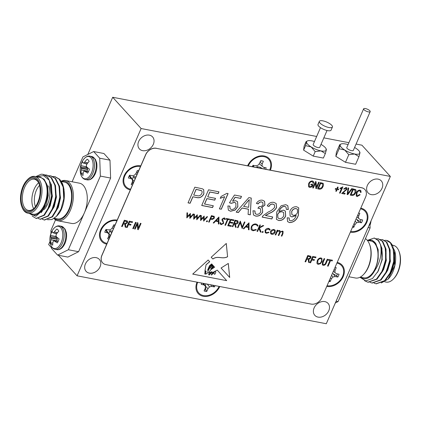 <?xml version="1.0" encoding="UTF-8"?>
<svg xmlns="http://www.w3.org/2000/svg" width="421" height="421" viewBox="0 0 421 421"><rect width="100%" height="100%" fill="white"/><g stroke="black" fill="none" stroke-linecap="round" stroke-linejoin="round"><path stroke-width="0.63" d="M35.701 176.646L41.121 174.236A22.287 12.183 100.9 0 1 42.889 174.336A22.287 12.183 100.9 0 1 49.268 180.177L51.62 195.654L49.015 206.806L43.873 215.168L36.106 218.42L32.201 216.047M44.626 174.92L46.552 175.041L51.02 177.594L54.967 185.466L55.693 196.439L53.088 207.59L47.941 215.947L40.179 219.204L38.206 218.452M48.531 175.72L50.625 175.825L55.093 178.372L59.04 186.245L59.766 197.223L57.161 208.374L52.015 216.731L44.252 219.983L42.279 219.23M52.604 176.499L54.698 176.604L59.166 179.157L63.113 187.029L63.755 198.812A22.287 12.183 -79.1 0 0 62.434 183.598A22.287 12.183 -79.1 0 0 62.313 183.298L62.434 183.598M42.937 174.347L47.457 176.904L51.404 184.777L52.13 195.754L49.525 206.906L44.379 215.263L36.359 218.462M46.805 175.094L51.53 177.688L55.477 185.561L56.198 196.533L53.599 207.69L48.452 216.047L40.427 219.246M50.878 175.878L55.604 178.472L59.55 186.345L60.271 197.317L57.666 208.469L52.525 216.831L44.5 220.025M54.951 176.662L59.671 179.257L62.313 183.298C65.481 192.56 64.966 201.706 60.756 210.742A19.613 10.72 100.9 0 1 57.703 215.005L56.356 216.436L61.087 208.837L63.755 198.812M29.812 213.579A19.613 10.72 -79.1 0 0 43.552 207.542A19.613 10.72 -79.1 0 0 46.573 183.703L47.694 196.839L43.384 209.763L35.917 216.262L28.975 213.415M38.069 177.041L40.084 177.073L43.695 179.214L46.573 183.703M27.818 213.194L32.949 214.178A18.719 10.23 -79.1 0 0 45.663 201.243A18.719 10.23 -79.1 0 0 43.563 179.52A18.719 10.23 -79.1 0 0 40.021 177.415L34.89 176.431A18.719 10.23 100.9 0 1 38.432 178.53A18.719 10.23 100.9 0 1 40.532 200.259A18.719 10.23 100.9 0 1 27.818 213.194A18.719 10.23 100.9 0 1 22.118 207.474L21.824 206.732A17.829 9.746 -79.1 0 0 37.022 205.39A17.829 9.746 -79.1 0 0 37.364 179.167A17.829 9.746 -79.1 0 0 26.923 180.209A17.829 9.746 -79.1 0 0 21.824 206.732M26.923 180.209L27.47 179.625A18.719 10.23 100.9 0 1 34.89 176.431M36.959 180.099A16.756 9.162 100.9 0 1 38.89 183.335A16.756 9.162 100.9 0 1 34.096 208.269A16.756 9.162 100.9 0 1 22.392 206.111A16.756 9.162 100.9 0 1 24.571 184.651A16.756 9.162 100.9 0 1 36.959 180.099M49.268 180.177L43.479 175.589L36.353 176.709M61.482 182.525L63.234 186.077M63.56 187.234L64.008 189.55L63.855 201.159M61.361 181.519A19.613 10.72 -79.1 0 1 68.381 183.451A19.613 10.72 -79.1 0 1 69.618 208.937A19.613 10.72 -79.1 0 1 54.293 218.283L57.435 218.888A18.719 10.23 -79.1 0 0 70.144 205.953A18.719 10.23 -79.1 0 0 68.044 184.224A18.719 10.23 -79.1 0 0 64.502 182.125L60.877 181.425M51.962 194.518A18.719 10.23 -79.1 0 0 51.778 195.107M50.388 202.638A18.719 10.23 -79.1 0 0 50.325 203.88M47.562 219.72L51.93 219.567L56.356 216.436M39.032 183.714A15.866 8.673 -79.1 0 0 37.353 181.014A15.866 8.673 -79.1 0 0 34.348 179.23A15.866 8.673 -79.1 0 0 22.834 193.176A15.866 8.673 -79.1 0 0 28.36 210.395A15.866 8.673 -79.1 0 0 34.375 207.963M48.71 185.908A15.866 8.673 100.9 0 1 44.173 209.516M33.633 208.642A15.866 8.673 100.9 0 1 38.6 182.814M39.537 185.382A14.082 7.699 -79.1 0 0 35.459 206.6M40.211 177.099L44.205 179.314L47.631 186.056L48.299 195.46L46.121 205.011L41.242 212.684M50.641 183.73L52.372 196.239L50.194 205.79L45.394 213.394M54.714 184.514L56.446 197.023L54.267 206.574L49.468 214.178M58.787 185.298L60.519 197.807L58.335 207.358L53.541 214.957M62.855 186.082L63.734 188.503M51.562 188.471L51.862 196.144L47.568 209.958M55.635 189.255L55.935 196.923L51.641 210.742M59.708 190.039L60.008 197.707L55.714 211.526M63.782 190.824L64.118 193.586M60.834 181.351A20.503 11.209 100.9 0 1 65.571 180.514A20.503 11.209 100.9 0 1 69.454 182.814A20.503 11.209 100.9 0 1 70.418 210.232A20.503 11.209 100.9 0 1 57.83 220.778A20.503 11.209 100.9 0 1 53.967 218.499M57.83 220.778L71.754 223.456A20.503 11.209 -79.1 0 0 84.347 212.91A20.503 11.209 -79.1 0 0 79.495 183.193L65.571 180.514M109.986 160.18L110.618 178.062L100.356 176.089L99.724 158.207L109.986 160.18L103.924 153.512L93.662 151.539L82.921 156.912L72.112 181.772M99.724 158.207L93.662 151.539M68.334 249.737L78.595 251.705L67.855 257.084L57.593 255.11L68.334 249.737L100.356 176.089M78.595 251.705L110.618 178.062M51.462 246.527L51.525 248.443L57.593 255.11M55.551 219.851L50.899 230.561L50.994 233.355M88.484 171.626L85.037 171.373A18.008 6.552 -160.9 0 0 87.642 173.115A8.362 4.573 100.9 0 0 89.389 169.089A18.008 4.836 27.7 0 1 86.873 167.148L86.773 167.016A17.866 9.646 43.7 0 1 86.337 166.042L86.326 165.679A17.866 14.051 100.5 0 1 86.689 164.5L86.779 164.322A18.008 13.046 134.1 0 1 89.12 161.438A8.362 4.573 100.9 0 0 87.436 159.406A8.362 4.573 100.9 0 0 87.152 159.27L87.705 159.575M83.89 171.289L88.521 171.552L83.89 171.289A17.866 9.73 157.7 0 0 83.395 172.073L83.342 172.226A18.008 13.046 134.1 0 0 83.042 175.415A8.362 4.573 100.9 0 1 81.074 173.247A18.008 14.761 -37.9 0 1 81.274 169.952L87.236 171.215L87.579 169.095L87.115 167.747L86.179 166.721A6.868 3.752 100.9 0 1 86.363 166.095M87.115 167.747L81.206 167.242L87.184 167.868M87.579 169.095L81.358 168.163L81.374 168.526L87.594 169.458M87.294 171.037L81.274 169.952M83.063 162.943L86.921 164.116L83.074 162.943A17.866 0.91 14.9 0 1 83.595 163.027L86.973 164.037M87.079 163.895L83.595 163.027M87.884 162.848L84.584 162.19L87.773 162.99M86.179 166.721L80.806 165.6A8.362 4.573 100.9 0 1 82.558 161.569A18.008 4.836 27.7 0 0 83.011 162.901M83.811 162.916A17.866 11.43 -13.2 0 1 84.584 162.19M84.71 162.048A18.008 14.761 -37.9 0 1 87.152 159.27M84.905 171.315A17.866 0.789 -173.4 0 1 84.105 171.184M83.179 173.199L81.074 173.247M81.29 169.758A17.866 15.756 -79.6 0 1 81.374 168.526M81.358 168.163A17.866 11.346 -145.4 0 1 81.206 167.242M81.174 167.126A18.008 6.552 -160.9 0 1 80.806 165.6M85.474 179.541A11.909 6.51 100.9 0 0 92.783 173.415A11.909 6.51 100.9 0 0 89.968 156.154C87.473 155.707 85.158 157.059 83.011 160.206L83.011 160.206A11.304 6.178 100.9 0 1 91.494 158.506A11.304 6.178 100.9 0 1 91.494 172.936A11.304 6.178 100.9 0 1 85.279 178.809A11.304 6.178 100.9 0 1 80.511 173.199A11.304 6.178 100.9 0 1 80.511 173.194C81.337 176.915 82.99 179.03 85.474 179.541L87.215 179.878A11.909 6.51 100.9 0 0 94.53 173.752A11.909 6.51 100.9 0 0 91.715 156.486L95.346 159.212L96.625 162.59C97.293 166.237 96.862 169.921 95.325 173.641C93.178 178.209 90.478 180.288 87.215 179.878M53.751 240.949L58.182 241.322L53.767 240.954A17.866 0.789 6.6 0 0 54.567 241.086L58.145 241.396M53.551 241.059A17.866 9.73 -22.3 0 0 53.057 241.843L53.004 241.996A18.008 13.046 -45.9 0 0 52.709 245.185A8.362 4.573 -79.1 0 1 50.736 243.017A18.008 14.761 142.1 0 1 50.936 239.723L56.956 240.807L56.803 241.207M58.124 241.444L54.567 241.086M57.367 229.345L56.814 229.04A8.362 4.573 -79.1 0 1 57.103 229.177A8.362 4.573 -79.1 0 1 58.782 231.208A18.008 13.046 -45.9 0 0 56.44 234.092L56.351 234.271A17.866 14.051 -79.5 0 0 55.988 235.45L56.004 235.813A17.866 9.646 -136.3 0 0 56.44 236.786L56.54 236.918A18.008 4.836 -152.3 0 0 59.056 238.86A8.362 4.573 -79.1 0 1 57.303 242.885A18.008 6.552 19.1 0 1 54.698 241.144M52.672 232.671L56.582 233.887L52.672 232.671A18.008 4.836 -152.3 0 1 52.22 231.34A8.362 4.573 -79.1 0 0 50.467 235.371A18.008 6.552 19.1 0 0 50.836 236.897L56.777 237.518L57.245 238.865L56.956 240.807M56.64 233.808L53.257 232.797L56.74 233.666M57.435 232.76L54.246 231.96L57.545 232.618M56.846 237.639L50.836 236.897M57.256 239.228L51.036 238.297L51.025 237.939L57.245 238.865M56.025 235.865A6.868 3.752 -79.1 0 0 55.846 236.491L56.777 237.518M55.846 236.491L50.467 235.371M50.867 237.012A17.866 11.346 34.6 0 0 51.025 237.939M51.036 238.297A17.866 15.756 100.4 0 0 50.957 239.533M52.846 242.97L50.736 243.017M56.814 229.04A18.008 14.761 142.1 0 0 54.372 231.818M54.246 231.96A17.866 11.43 166.8 0 0 53.478 232.687M53.257 232.797A17.866 0.91 -165.1 0 0 52.736 232.713M61.156 242.707A11.304 6.178 -79.1 0 0 61.161 228.277A11.304 6.178 -79.1 0 0 52.672 229.977L52.672 229.977A18.029 18.029 0 0 0 50.178 242.97A11.304 6.178 -79.1 0 0 50.178 242.97A11.304 6.178 -79.1 0 0 54.941 248.579A11.304 6.178 -79.1 0 0 61.156 242.707M115.054 225.009A8.141 6.31 137.7 0 0 113.649 224.893L112.449 227.656L110.834 229.461L108.639 229.913L106.029 229.413A8.141 6.31 137.7 0 0 104.797 232.245L107.408 232.745L108.902 233.913L108.818 236.007L107.618 238.77A8.141 6.31 137.7 0 0 108.897 239.17L107.055 243.412A13.014 10.083 -42.3 0 1 101.272 230.034A13.014 10.083 -42.3 0 1 116.896 220.772L108.897 239.17M112.37 231.192L109.702 230.703L108.918 233.918L109.444 237.791A7.573 5.868 -42.3 0 1 108.097 237.66M114.759 224.961L113.428 225.403M113.06 226.256L114.096 227.214M112.212 227.919L113.37 228.882M109.702 230.703L111.602 232.945M106.318 230.05L108.902 233.913L110.491 235.507M105.592 230.15L107.408 232.745M305.551 145.65L303.604 150.134L304.13 146.108L306.083 141.624L306.562 141.919L305.551 145.65L311.114 146.924L315.182 151.628L313.229 156.112L323.386 158.064L325.338 153.581L326.349 149.85L325.87 149.555M303.604 150.134L313.229 156.112M315.182 151.628L321.007 150.886L325.338 153.581M306.083 141.624L307.419 140.919A10.699 3.394 23.5 0 0 306.562 141.919A10.699 3.394 23.5 0 0 311.114 146.924A10.699 3.394 23.5 0 0 321.007 150.886A10.699 3.394 23.5 0 0 326.349 149.85A10.699 3.394 23.5 0 0 326.249 149.108A10.699 3.394 23.5 0 0 321.802 144.85A10.699 3.394 23.5 0 0 321.002 144.371M314.461 141.53A10.699 3.394 23.5 0 0 311.908 140.882A10.699 3.394 23.5 0 0 307.419 140.919M320.028 123.053A7.131 2.263 23.5 0 0 327.012 127.016A7.131 2.263 23.5 0 0 332.432 127.021A7.131 2.263 23.5 0 0 326.796 122.106A7.131 2.263 23.5 0 0 319.355 121.337A7.131 2.263 23.5 0 0 320.028 123.053M319.355 121.337L318.008 124.437A7.131 2.263 23.5 0 0 318.681 126.153A7.131 2.263 23.5 0 0 325.665 130.121A7.131 2.263 23.5 0 0 331.085 130.126L332.432 127.021M320.497 127.658L313.187 144.466A3.568 1.131 23.5 0 0 313.524 145.324A3.568 1.131 23.5 0 0 317.013 147.303A3.568 1.131 23.5 0 0 319.728 147.308L327.033 130.499M386.473 240.396A22.287 12.183 100.9 0 1 386.525 240.407A22.287 12.183 100.9 0 1 392.898 246.248L394.219 261.525L390.935 272.545L385.115 280.775L376.232 283.807M382.605 239.66L386.836 242.159L390.104 249.9L390.151 260.741L386.867 271.766L381.042 279.991L372.159 283.028M378.537 238.875L382.763 241.375L386.031 249.116L386.078 259.957L382.794 270.982L376.969 279.207L368.086 282.244M374.464 238.091L378.69 240.591L381.958 248.332L381.879 259.978A22.287 12.183 -79.1 0 0 380.437 244.464C382.221 253.458 380.237 262.325 374.485 271.061A19.613 10.72 100.9 0 1 360.692 277.197M384.752 240.302L386.404 240.38L390.399 242.843L393.667 250.584L393.714 261.425L390.43 272.45L384.605 280.675L375.974 283.765L373.995 283.086M380.252 239.57L382.347 239.602L386.325 242.059L389.593 249.8L389.641 260.646L386.357 271.666L380.537 279.897L371.901 282.98L369.922 282.302M376.179 238.786L378.279 238.818L382.252 241.275L385.52 249.016L385.568 259.862L382.284 270.882L376.463 279.112L367.833 282.196L364.523 280.686M367.475 240.323L374.206 238.039L378.179 240.496L380.437 244.464M392.861 247.385L394.609 250.616L394.73 265.667L388.078 279.16L381.226 282.986M388.078 279.16L388.583 278.623A19.613 10.72 -79.1 0 0 394.609 250.616M392.34 245.154L393.182 245.317A18.719 10.23 100.9 0 1 396.724 247.422A18.719 10.23 100.9 0 1 398.882 251.037A18.719 10.23 100.9 0 1 393.53 278.886A18.719 10.23 100.9 0 1 386.11 282.081L384.768 281.823M393.53 278.886L394.077 278.302A17.829 9.746 -79.1 0 0 399.176 251.779L398.882 251.037M392.898 246.248L390.546 243.017M367.759 240.428A19.613 10.72 100.9 0 1 376 244.017L377.737 249.869C378.579 254.426 378.3 259.241 376.9 264.314L374.485 271.061M360.255 277.113L363.828 277.797A18.719 10.23 -79.1 0 0 376.542 264.862A18.719 10.23 -79.1 0 0 374.443 243.133A18.719 10.23 -79.1 0 0 370.896 241.033L367.322 240.344M376 244.017L372.19 240.223L367.391 240.359M359.96 277.265L365.728 280.918L372.474 278.534L378.374 270.84L381.879 259.978M386.125 253.689A14.082 7.699 -79.1 0 0 385.946 253.053M393.935 252.474L393.956 261.915L389.683 273.929M389.862 251.69L389.883 261.131L385.615 273.145M385.789 250.905L385.81 260.352L381.542 272.361M393.188 248.448L394.466 262.015L391.788 271.056L387.041 278.028M389.115 247.664L390.393 261.231L387.715 270.271L382.968 277.244M385.041 246.885L386.32 260.446L383.642 269.487L378.9 276.46M381.168 246.543L382.247 259.662L377.6 272.266M375.195 242.722L378.184 249.611L378.174 258.883L376.9 264.314M365.449 238.66A20.503 11.209 100.9 0 1 367.054 240.033A20.503 11.209 100.9 0 1 369.417 243.996A20.503 11.209 100.9 0 1 363.555 274.497A20.503 11.209 100.9 0 1 355.429 277.997L348.888 276.739M363.555 274.497L364.102 273.913A19.613 10.72 -79.1 0 0 369.712 244.738L369.417 243.996M368.112 227.566L370.101 227.95L369.943 223.367M335.327 302.978L338.079 301.599L370.101 227.95M338.079 301.599L336.09 301.215M370.906 221.151A11.304 6.178 100.9 0 1 369.996 224.993M360.497 208.805A13.014 10.083 -42.3 0 1 366.17 222.162A13.014 10.083 -42.3 0 1 350.656 231.445M352.498 227.203A8.141 6.31 137.7 0 0 353.793 227.298L354.992 224.54L356.608 222.735L358.803 222.277L361.413 222.783A8.141 6.31 137.7 0 0 362.644 219.951L360.034 219.446L358.539 218.283L358.624 216.184L359.823 213.426A8.141 6.31 137.7 0 0 359.766 213.4A8.141 6.31 137.7 0 0 358.655 213.047M352.94 225.803L353.793 227.298M361.05 219.641A7.573 5.868 -42.3 0 1 360.134 221.541L356.671 219.409L358.803 222.277M354.066 223.598L354.992 224.54M357.671 215.305L358.624 216.184M356.95 216.962L358.539 218.283M360.134 221.541L361.413 222.783M355.177 221.046L356.608 222.735M336.9 263.072A13.014 10.083 -42.3 0 1 342.578 276.429A13.014 10.083 -42.3 0 1 327.059 285.706M328.901 281.47A8.141 6.31 137.7 0 0 330.196 281.565L331.395 278.802L333.011 276.997L335.205 276.544L337.816 277.05A8.141 6.31 137.7 0 0 339.047 274.213L336.437 273.713L334.942 272.55L335.027 270.45L336.232 267.688A8.141 6.31 137.7 0 0 336.168 267.661A8.141 6.31 137.7 0 0 335.058 267.309M329.348 280.07L330.196 281.565M337.453 273.908A7.573 5.868 -42.3 0 1 336.537 275.808L333.074 273.676L335.205 276.544M330.469 277.865L331.395 278.802M334.079 269.572L335.027 270.45M333.358 271.229L334.942 272.55M336.537 275.808L337.816 277.05M331.58 275.313L333.011 276.997M219.099 286.396A13.014 10.083 -42.3 0 1 203.517 295.558A13.014 10.083 -42.3 0 1 197.696 282.28M201.701 283.049A8.141 6.31 137.7 0 0 201.264 284.396L203.875 284.896L205.369 286.059L205.285 288.159L204.085 290.922A8.141 6.31 137.7 0 0 206.764 291.432L207.963 288.674L209.574 286.869L211.774 286.417L214.384 286.917A8.141 6.31 137.7 0 0 215.094 285.622M213.342 285.285A7.573 5.868 -42.3 0 1 213.105 285.675L214.384 286.917M213.105 285.675L212.079 285.043M205.827 283.843L205.385 286.064L205.911 289.937A7.573 5.868 -42.3 0 1 204.569 289.811M202.722 283.244L203.875 284.896M210.532 284.749L211.774 286.417M207.243 284.112L209.574 286.869M205.385 286.064L207.963 288.674M205.911 289.937L206.764 291.432M203.601 283.412L205.369 286.059M269.687 170.047L265.683 169.274A8.141 6.31 137.7 0 0 266.177 167.8L263.567 167.3L262.072 166.137L262.157 164.037L263.357 161.275A8.141 6.31 137.7 0 0 263.299 161.248A8.141 6.31 137.7 0 0 260.678 160.759L259.478 163.522L257.868 165.327L255.668 165.779L253.058 165.279A8.141 6.31 137.7 0 0 252.295 166.7L248.285 165.932A13.014 10.083 -42.3 0 1 263.925 156.638A13.014 10.083 -42.3 0 1 269.687 170.047L270.35 170.173A13.819 10.709 137.7 0 0 264.214 155.975A13.819 10.709 137.7 0 0 247.627 165.806L156.444 148.345A8.915 6.91 137.7 0 0 145.745 154.686L101.924 255.463A8.915 6.91 137.7 0 0 102.661 262.872A8.915 6.91 137.7 0 0 105.887 264.625L311.124 304.088A8.915 6.91 137.7 0 0 321.828 297.747L365.649 196.965A8.915 6.91 137.7 0 0 364.912 189.561A8.915 6.91 137.7 0 0 361.686 187.803L156.444 148.345M264.583 167.495A7.573 5.868 -42.3 0 1 263.935 168.942M253.347 165.916L254.105 167.053M252.621 166.016L253.226 166.879M262.478 168.658L260.199 167.263L261.036 168.384M260.199 167.263L256.731 166.569L257.731 167.747M261.794 160.827L260.457 161.269M260.089 162.122L262.157 164.037M259.241 163.785L262.072 166.137M140.477 166.542L138.635 170.779A8.141 6.31 137.7 0 0 137.235 170.663L136.036 173.426L134.42 175.231L132.226 175.683L129.615 175.183A8.141 6.31 137.7 0 0 128.384 178.015L130.994 178.515L132.489 179.678L132.404 181.777L131.199 184.54A8.141 6.31 137.7 0 0 132.478 184.94L130.636 189.176A13.014 10.083 -42.3 0 1 124.853 175.799A13.014 10.083 -42.3 0 1 140.477 166.542L140.782 165.842A13.819 10.709 137.7 0 0 124.195 175.673A13.819 10.709 137.7 0 0 130.331 189.876L116.896 220.772M135.946 176.957L133.283 176.473L132.504 179.688L133.031 183.561A7.573 5.868 -42.3 0 1 131.684 183.43M138.346 170.731L137.014 171.173M136.641 172.026L137.678 172.984M135.799 173.689L136.951 174.647M133.283 176.473L135.188 178.709M132.504 179.688L134.073 181.272M129.905 175.82L132.489 179.678M129.179 175.92L130.994 178.515M279.497 231.255L278.997 230.987C277.813 231.029 277.007 231.682 276.581 232.945L275.718 234.934L275.223 234.834M282.57 231.85L282.054 231.571C280.812 231.639 279.986 232.339 279.57 233.681L278.77 235.518L278.276 235.423M280.049 230.813L280.307 231.876L282.444 231.055L283.101 231.403L282.938 233.55L281.828 236.107L281.328 236.013M277.755 230.24L277.45 231.071L279.386 230.466L280.065 230.834L280.307 231.876M275.718 234.934L275.208 234.865L277.26 230.145L277.807 230.25L277.45 231.071M278.997 230.987L279.039 231.029C277.849 231.071 277.044 231.724 276.618 232.987L275.755 234.971M278.77 235.518L278.26 235.455L279.307 233.055L279.518 231.276L279.039 231.029M282.054 231.571L282.096 231.613C280.854 231.682 280.023 232.381 279.607 233.723L278.813 235.56M281.828 236.107L281.317 236.044L282.428 233.481L282.591 231.871L282.096 231.613M283.101 231.403L282.975 233.592L281.865 236.149M274.581 232.208L274.392 230.392L273.639 229.987L271.056 231.529L271.213 233.287L272.019 233.718L274.581 232.208M274.376 230.371L273.639 229.987M273.597 229.945L271.056 231.529M271.019 231.487L271.198 233.266M274.887 229.919L275.213 230.471L275.092 232.266C274.313 233.739 273.192 234.402 271.729 234.255L270.708 233.739M270.514 231.418L271.85 229.866L273.892 229.408L275.25 230.513L275.134 232.308C274.35 233.781 273.229 234.439 271.766 234.297L270.729 233.76L270.514 231.418M269.756 228.998L270.119 229.85L269.556 230.055M266.388 233.229L265.246 232.645L265.019 230.392C265.861 228.861 267.056 228.198 268.598 228.392L269.777 229.019L270.161 229.892L269.566 230.103L268.303 228.961L265.588 230.445L265.767 232.208L266.688 232.692L268.666 232.176L268.951 232.539L266.425 233.271L265.262 232.666M269.208 229.419L268.266 228.924L265.551 230.403L265.746 232.187M268.951 232.539L266.425 233.271M268.666 232.176L268.987 232.581M262.878 231.387L263.151 232.024L262.204 232.36M262.409 232.46L262.172 231.866L262.915 231.429L263.188 232.066L262.446 232.503L262.172 231.866M263.151 232.024L262.915 231.429M263.641 225.645L259.425 227.94L261.152 232.166L260.42 232.024L258.904 228.319L257.552 231.439L257.052 231.345M261.115 232.124L260.404 231.987M260.346 225.009L259.325 227.482L262.941 225.509L263.725 225.661L259.462 227.982L261.152 232.166M257.552 231.439L257.042 231.376L259.846 224.914L260.394 225.019L259.325 227.482M258.941 228.361L257.589 231.482M257.52 224.782L258.041 225.819L257.415 226.103M256.968 225.319L255.642 224.609C253.952 224.414 252.653 225.156 251.747 226.83L252.032 229.445L253.342 230.124L255.989 229.466L256.268 229.903L253.021 230.745L251.484 229.982M251.747 226.83L252.016 229.424M253.021 230.745L251.505 230.003L251.027 229.171L251.253 226.719C252.358 224.661 253.942 223.756 256 223.993L257.536 224.798L258.078 225.861L257.431 226.156L256.989 225.34L255.679 224.651C253.989 224.456 252.689 225.198 251.784 226.872M256.268 229.903L253.058 230.787M255.989 229.466L256.305 229.945M248.453 226.761L248.448 224.088L246.269 226.34L248.453 226.761M246.269 226.34L248.448 224.088M249.006 222.83L249.053 229.84L248.453 229.724L248.416 227.44L245.648 226.903L243.817 228.798L243.285 228.698M249.011 229.798L248.453 229.687M243.817 228.798L243.254 228.724L248.964 222.82L249.053 229.84M245.648 226.903L243.854 228.84M248.453 227.482L245.685 226.945M244.917 222.046L242.159 228.514L240.175 222.598L237.97 227.672L237.476 227.577M240.359 221.167L242.212 227.035L244.422 221.946L244.969 222.051L242.159 228.514M240.217 222.641L238.007 227.714L237.46 227.608L240.27 221.151L242.212 227.035M236.507 221.146L235.36 220.925L234.423 223.077L235.539 223.304L237.639 222.514L237.539 221.546L235.36 220.925M235.323 220.883L234.423 223.077M237.518 221.53L236.47 221.104M237.633 220.704L238.149 222.577C237.423 223.798 236.449 224.24 235.223 223.914L236.207 227.372L235.528 227.24L234.544 223.783L234.097 223.698L232.802 226.682L232.308 226.582M236.17 227.329L235.518 227.203M232.802 226.682L232.292 226.619L235.102 220.157L238.054 221.03M234.097 223.698L232.839 226.724M234.581 223.825L234.139 223.74M235.223 223.914L236.207 227.372M238.149 222.577L238.186 222.62C237.46 223.84 236.486 224.282 235.26 223.956M237.67 220.746L238.186 222.62M231.434 225.735L231.161 226.366L227.766 225.714M232.802 222.588L232.529 223.214L229.629 222.662L228.55 225.146L231.482 225.745L231.197 226.403L227.75 225.745L230.561 219.283L234.008 219.946L233.718 220.609L230.819 220.051L229.955 222.041L232.855 222.593L232.566 223.256L229.666 222.704L228.587 225.188M233.955 219.936L233.681 220.567L230.782 220.009L229.955 222.041M229.566 219.094L229.292 219.725L227.961 219.467L225.477 225.309L224.93 225.203L227.451 219.404L226.135 219.115M225.44 225.267L224.946 225.172M227.961 219.467L225.477 225.309M229.292 219.725L227.998 219.509M227.451 219.404L226.119 219.146L226.409 218.483L229.619 219.104L229.329 219.767M224.346 218.778L223.84 218.494L222.588 219.141L223.704 223.214L221.199 224.63L220.415 224.219M224.925 218.257L225.34 219.252L224.698 219.541M220.62 222.683L221.004 223.709M223.74 223.256L221.235 224.672L220.436 224.24L219.994 222.898L220.651 222.672L221.025 223.73L221.525 224.009L223.193 223.141L223.251 222.467L221.978 220.151L222.067 219.104L224.225 217.883L224.946 218.278L225.377 219.294L224.709 219.594L223.877 218.536L222.625 219.183L223.704 223.214M218.378 220.978L218.378 218.304L216.199 220.562L218.378 220.978M216.199 220.562L218.378 218.304M218.931 217.047L218.978 224.056L218.383 223.94L218.341 221.656L215.573 221.125L213.747 223.014L213.21 222.914M218.941 224.014L218.383 223.909M213.747 223.014L213.184 222.941L218.888 217.041L218.978 224.056M215.573 221.125L213.784 223.056M218.378 221.699L215.61 221.167M212.826 216.594L211.71 216.378L210.774 218.531L211.837 218.752L213.905 217.962L213.815 216.983L211.71 216.378M211.674 216.336L210.774 218.531M213.794 216.962L212.789 216.552M213.957 216.162L214.421 218.025L212.489 219.43L210.447 219.152L209.153 222.135L208.658 222.035M209.153 222.135L208.642 222.067L211.453 215.61L214.342 216.468M210.447 219.152L209.19 222.172M212.489 219.43L210.484 219.194M214.421 218.025L212.526 219.467M214 216.205L214.457 218.062M207.195 220.678L207.469 221.314L206.522 221.656M206.727 221.756L206.49 221.162L207.232 220.72L207.511 221.357L206.764 221.799L206.49 221.162M207.469 221.314L207.232 220.72M207.5 216.736L203.643 221.109L203.543 217.373L200.549 220.478M204.18 216.094L204.169 219.773L206.985 216.636L207.564 216.747L203.643 221.109M201.296 215.541L201.154 219.157L204.127 216.084L204.169 219.773M200.606 220.488L200.749 215.436L201.338 215.547L201.191 219.199M203.58 217.415L200.649 220.53M200.606 215.41L196.754 219.783L196.649 216.052L193.655 219.152M197.286 214.773L197.275 218.446L200.096 215.31L200.67 215.42L196.754 219.783M194.407 214.215L194.26 217.836L197.328 214.778L197.275 218.446M193.718 219.167L193.86 214.11L194.444 214.226L194.302 217.878M196.686 216.089L193.755 219.209M193.713 214.084L189.86 218.457L189.76 214.726L186.766 217.831M190.397 213.447L190.381 217.125L193.202 213.984L193.781 214.094L189.86 218.457M187.513 212.889L187.371 216.51L190.434 213.452L190.381 217.125M186.824 217.841L186.966 212.784L187.555 212.9L187.408 216.552M189.797 214.768L186.866 217.883M360.202 191.102L359.645 190.802C358.355 190.834 357.461 191.544 356.955 192.929L356.845 195.46M360.797 190.508L361.065 192.308L360.423 192.35M360.081 194.765L357.134 196.496L356.25 196.049M356.997 192.971L356.861 195.481L357.471 195.802L359.571 194.528L360.118 194.807L357.171 196.539L356.266 196.07L356.377 192.855C357.097 191.045 358.313 190.134 360.029 190.113L360.813 190.529L361.102 192.35L360.418 192.397L360.223 191.123L359.681 190.845C358.397 190.876 357.497 191.587 356.997 192.971L356.955 192.929M353.245 189.692L351.156 194.497L352.214 194.702L354.093 194.07L354.992 192.586L355.071 190.181L353.208 189.65L351.156 194.497M355.135 190.239L354.287 189.892M354.25 189.85L353.208 189.65M355.477 189.418C356.213 190.271 356.245 191.355 355.566 192.671C354.866 194.549 353.656 195.46 351.935 195.407L350.235 195.081M355.566 192.671L355.608 192.713C354.903 194.591 353.693 195.502 351.972 195.449L350.225 195.112L352.951 188.84L355.74 189.65M355.513 189.461C356.25 190.313 356.282 191.397 355.608 192.713M352.298 188.719L347.725 194.597L347.13 194.486M348.672 188.019L347.73 193.839L351.719 188.603L352.356 188.729L347.762 194.639L347.125 194.518L348.083 187.903L348.714 188.029L347.73 193.839M346.746 187.75L346.793 189.439L342.805 192.855L345.152 193.344L344.831 194.076L341.673 193.471L346.22 189.35L345.788 188.082L344.283 189.203L343.699 189.003L346.094 187.434L346.767 187.771L346.83 189.482L342.841 192.897M346.146 188.261L345.752 188.04L344.241 189.161L343.715 188.982M345.099 193.334L344.794 194.034L341.689 193.439M345.752 188.04L346.125 188.24M342.847 186.808L340.1 193.134L339.531 193.023M340.1 193.134L339.521 193.055L341.678 188.087L339.984 188.787M341.678 188.087L340.021 188.829L340.342 188.092L342.899 186.819L340.136 193.171M338.679 189.097L338.373 189.797L337.068 189.55L336.321 191.26L335.758 191.15M338.116 187.135L337.384 188.813L338.731 189.108L338.416 189.839L337.105 189.592L336.358 191.302L335.742 191.181L336.49 189.471L335.179 189.218L335.5 188.487L336.805 188.74L337.553 187.029L338.168 187.145L337.421 188.855M336.49 189.471L335.195 189.187M320.676 183.43L318.586 188.234L319.644 188.44L321.518 187.808L322.418 186.324L322.497 183.914L320.634 183.388L318.586 188.234M322.56 183.977L321.712 183.63M321.676 183.588L320.634 183.388M322.902 183.156C323.638 184.009 323.67 185.093 322.996 186.408C322.291 188.287 321.081 189.197 319.36 189.145L317.666 188.819M322.996 186.408L323.033 186.45C322.328 188.329 321.118 189.24 319.397 189.187L317.65 188.85L320.376 182.577L323.165 183.388M322.939 183.198C323.681 184.051 323.707 185.135 323.033 186.45M319.171 182.346L316.492 188.629L315.834 188.503L315.471 182.988L313.298 187.976L312.735 187.871M316.455 188.587L315.834 188.466M316.066 181.751L316.434 187.234L318.608 182.24L319.223 182.356L316.492 188.629M315.508 183.03L313.34 188.019L312.719 187.903L315.45 181.63L316.103 181.756L316.434 187.234M312.782 182.035L312.066 181.651C310.714 181.635 309.756 182.351 309.193 183.793L309.198 186.256L310.003 186.671L311.745 186.314L312.245 185.161L310.793 184.851M309.193 183.793L309.182 186.235M313.392 181.43L313.629 183.188L312.987 183.23M313.124 184.54L312.14 186.803L309.688 187.371L308.635 186.835L308.604 183.745C309.393 181.846 310.682 180.919 312.482 180.972L313.413 181.446L313.666 183.23L312.982 183.277L312.798 182.056L312.103 181.693C310.751 181.677 309.793 182.393 309.23 183.835M309.688 187.371L308.651 186.856M312.14 186.803L309.724 187.413M312.245 185.161L310.782 184.882L311.098 184.151L313.177 184.551L312.182 186.845M221.057 268.024L229.703 277.465L228.298 263.441L221.057 268.024L229.661 277.423L228.261 263.451M226.261 243.475L227.582 256.673C222.362 259.631 217.841 255.305 212.868 258.973L211.174 257.252L212.868 258.973M227.582 256.673L226.293 243.449L211.174 257.252M227.624 256.715C222.399 259.673 217.878 255.342 212.91 259.015M211.216 272.087L208.537 274.681L209.405 274.966L211.726 272.334L211.174 272.045L208.521 274.66M205.69 273.35L205.664 271.55L205.059 271.319L204.79 274.003L205.443 273.924L205.69 273.35M214.147 273.897A0.6 0.463 137.7 0 0 215.131 273.934L215.836 272.034L215.273 271.308L214.073 272.308L214.11 273.855A0.6 0.463 137.7 0 0 214.226 274.124M211.553 274.029L211.437 275.123L213.726 272.813L213.473 272.603L211.51 273.987L211.421 275.102M213.705 272.792L213.431 272.561L211.51 273.987M215.273 271.308L214.036 272.266L214.11 273.855M205.648 271.529L205.022 271.277L204.769 273.982M213.41 265.846L212.447 267.966C213 267.709 213.431 267.119 213.736 266.204L214.615 267.182L210.721 269.74L208.463 273.166M211.926 271.661L212.179 272.692M211.026 268.808L210.81 267.898L211.042 268.83L211.805 268.256L212.395 266.193L213.242 265.651M212.852 265.219L212.568 264.904L212.852 265.219L211.347 266.277L210.81 267.898M209.669 261.673L208.169 259.999L209.669 261.673L206.053 264.735L204.953 270.808L206.095 271.103L205.622 274.118C207.763 273.371 208.458 271.95 207.711 269.856L209.5 265.746L211.674 263.909L212.195 264.488L209.884 265.998L208.358 270.398M205.585 274.076L206.053 271.061M192.739 274.087L226.698 280.649L192.707 274.113L208.169 259.999M217.247 270.119L226.661 280.607M211.174 272.045L211.705 272.313M214.615 267.182L210.758 269.782L208.479 273.192L211.942 271.682L212.195 272.719L217.252 270.119L226.698 280.649M213.736 266.204L214.652 267.224M211.347 266.277L210.847 267.94M211.71 265.825L211.384 266.319M212.889 265.262L211.752 265.867M212.568 264.904L210.647 266.514L208.342 270.377M208.379 269.772L208.379 270.419M209.884 265.998L208.421 269.814M212.195 264.488L209.926 266.04M211.674 263.909L212.231 264.53M206.053 264.735L204.99 270.85M209.711 261.715L206.09 264.777M370.18 111.649L353.324 150.408A3.568 1.131 -156.5 0 1 350.614 150.408A3.568 1.131 -156.5 0 1 347.125 148.424A3.568 1.131 -156.5 0 1 346.788 147.566L363.639 108.802A3.568 1.131 23.5 0 0 363.981 109.66A3.568 1.131 23.5 0 0 367.47 111.644A3.568 1.131 23.5 0 0 370.18 111.649A3.568 1.131 23.5 0 0 367.359 109.186A3.568 1.131 23.5 0 0 363.639 108.802M348.062 144.629A10.699 3.394 23.5 0 0 345.509 143.982A10.699 3.394 23.5 0 0 341.021 144.019L339.684 144.724L340.163 145.019L339.152 148.75L344.715 150.023L348.783 154.728L354.603 153.986L358.939 156.68L359.95 152.955L359.466 152.655M341.021 144.019A10.699 3.394 23.5 0 0 340.163 145.019A10.699 3.394 23.5 0 0 344.715 150.023A10.699 3.394 23.5 0 0 354.603 153.986A10.699 3.394 23.5 0 0 359.95 152.955A10.699 3.394 23.5 0 0 359.85 152.207A10.699 3.394 23.5 0 0 355.398 147.95A10.699 3.394 23.5 0 0 354.603 147.471M332.437 260.215L332.132 260.915L330.511 260.604L328.106 266.14L327.543 266.035M330.511 260.604L328.143 266.183L327.527 266.067L329.938 260.525L328.333 260.183M332.132 260.915L330.553 260.646M329.938 260.525L328.317 260.215L328.638 259.483L332.485 260.225L332.169 260.957M324.659 258.72L323.102 262.299L322.907 264.272M327.817 259.325L326.259 262.904C325.712 264.535 324.686 265.33 323.191 265.288L322.281 264.851M323.496 264.583C324.58 264.625 325.307 264.041 325.68 262.83L327.249 259.215L327.87 259.336L326.296 262.946C325.749 264.577 324.723 265.367 323.228 265.325L322.302 264.872L322.523 262.22L324.091 258.61L324.712 258.731L323.139 262.341L322.923 264.293L323.496 264.583M320.702 258.662C319.328 258.694 318.371 259.441 317.839 260.904L317.86 263.278L318.529 263.63C319.865 263.604 320.807 262.883 321.349 261.467L321.707 259.999L321.37 259.026L320.66 258.62C319.286 258.652 318.334 259.399 317.802 260.862L317.839 260.904M317.802 260.862L317.839 263.257M321.349 259.004L320.66 258.62M321.923 258.415L321.918 261.562L320.334 263.699L318.176 264.32L317.276 263.862M318.213 264.362L317.292 263.883L316.892 263.046L317.229 260.778C317.966 258.899 319.229 257.952 321.012 257.931L321.944 258.436L321.96 261.604L320.376 263.741L318.176 264.32M314.403 259.657L314.098 260.362L311.787 259.915L310.551 262.767L309.982 262.657M315.955 257.047L315.65 257.747L312.956 257.231L312.108 259.183L314.455 259.668L314.134 260.404L311.824 259.957L310.587 262.809L309.972 262.688L312.698 256.421L316.008 257.057L315.687 257.789L312.992 257.273L312.145 259.225M308.067 256.321L307.183 258.357L308.625 258.636L310.324 257.841L310.277 256.921L308.03 256.284L307.183 258.357M310.277 256.921L309.672 256.631M309.635 256.589L308.03 256.284M308.198 259.473L306.825 259.052L305.62 261.82L305.057 261.709M310.893 256.278L310.908 257.915L308.767 259.378L309.314 262.53L308.651 262.404M306.862 259.094L305.657 261.862L305.041 261.741L307.767 255.473L310.914 256.3L310.945 257.957L308.803 259.42L309.356 262.572L308.656 262.436L308.214 259.494L306.825 259.052M309.025 259.746L308.767 259.378M140.998 223.409L138.325 229.687L137.667 229.561L137.299 224.046L135.13 229.04L134.567 228.929M138.288 229.645L137.662 229.529M137.899 222.809L138.262 228.298L140.435 223.298L141.051 223.419L138.325 229.687M137.341 224.088L135.167 229.082L134.552 228.961L137.278 222.693L137.935 222.82L138.262 228.298M136.072 222.462L133.357 228.698L132.794 228.592M136.125 222.472L133.394 228.74L132.778 228.624L135.509 222.351L136.125 222.472M130.973 224.393L130.673 225.093L128.363 224.651L127.121 227.498L126.558 227.393M132.531 221.778L132.226 222.483L129.531 221.962L128.679 223.914L131.026 224.404L130.71 225.135L128.4 224.693L127.158 227.54L126.542 227.424L129.268 221.151L132.583 221.788L132.262 222.52L129.568 222.004L128.715 223.956M124.637 221.057L123.753 223.093L125.2 223.372L126.9 222.572L126.853 221.656L124.6 221.014L123.753 223.093M126.832 221.635L126.242 221.367M126.205 221.325L124.6 221.014M124.769 224.209L123.395 223.783L122.195 226.551L121.627 226.445M127.463 221.009L127.479 222.646L125.337 224.114L125.89 227.261L125.226 227.135M123.437 223.825L122.232 226.593L121.616 226.477L124.342 220.204L127.484 221.03L127.516 222.688L125.379 224.156L125.926 227.303L125.226 227.172L124.79 224.225L123.395 223.783M125.6 224.482L125.337 224.114M293.263 215.263C295.189 215.42 296.605 214.505 297.505 212.521L297.421 209.269L296.195 208.637C294.179 208.521 292.695 209.5 291.737 211.574L291.906 214.573L293.263 215.263M297.384 209.226L296.195 208.637M296.121 208.553C294.1 208.437 292.616 209.416 291.664 211.489L291.737 211.574M291.664 211.489L291.869 214.531M298.694 207.832L298.305 215.163C296.731 219.857 293.779 222.309 289.453 222.52L287.585 221.593M298.305 215.163L298.378 215.247C296.81 219.941 293.858 222.393 289.527 222.598L287.622 221.635L287.18 217.794L289.169 217.957L289.38 220.278L290.411 220.809C293.116 220.546 294.989 218.925 296.026 215.947L296.105 215.478L291.821 216.873L290.085 215.968M289.074 217.952L289.343 220.236M291.821 216.873L290.122 216.01L289.885 211.1C291.364 207.979 293.632 206.532 296.689 206.774L298.736 207.874L298.378 215.247M296.184 215.563L291.9 216.957M282.196 211.826C280.223 211.61 278.728 212.494 277.713 214.473L277.913 217.952L279.297 218.673C281.323 218.82 282.807 217.841 283.749 215.747L283.638 212.547L282.117 211.742C280.149 211.526 278.655 212.41 277.634 214.389L277.713 214.473M277.634 214.389L277.876 217.91M283.596 212.505L282.117 211.742M287.79 205.68L288.232 209.432L286.338 209.274M285.322 211.063L285.601 215.962C284.049 219.173 281.712 220.662 278.581 220.425L276.381 219.299M285.943 207.006L284.791 206.374L282.97 206.527C281.012 207.685 279.665 209.311 278.934 211.41L283.507 210.116L285.364 211.105L285.675 216.047C284.128 219.257 281.786 220.741 278.655 220.509L276.418 219.341L276.739 211.968L281.207 205.722L285.78 204.674L287.827 205.722L288.311 209.516L286.322 209.353L285.985 207.048L284.864 206.458L283.049 206.611C281.086 207.769 279.739 209.395 279.007 211.489M276.171 203.501L276.508 207.511C274.871 210.137 272.571 212.016 269.598 213.152L265.383 215.494L272.713 216.973L271.84 218.983L262.146 217.12L262.951 215.762L268.314 211.952C270.913 210.968 273.034 209.4 274.676 207.248L274.413 204.869L273.076 204.19C271.308 203.917 269.961 204.674 269.04 206.464L267.23 205.901C268.866 203.069 271.092 201.901 273.903 202.39L276.208 203.543L276.581 207.595C274.95 210.221 272.645 212.1 269.672 213.236L265.462 215.578M274.376 204.827L272.997 204.106C271.229 203.832 269.887 204.59 268.966 206.379L267.256 205.848M272.608 216.952L271.761 218.899L262.172 217.052M262.436 208.332L262.599 212.026C260.952 215.052 258.61 216.378 255.573 216.005L253.489 214.957M264.53 201.275L264.872 204.906L261.499 207.627L262.472 208.369L262.678 212.11C261.025 215.136 258.683 216.462 255.647 216.084L253.526 214.999L252.958 210.779L254.947 210.942L255.237 213.657L256.5 214.289C258.389 214.5 259.815 213.647 260.783 211.726L260.557 208.942L259.273 208.274L257.947 208.253L259.194 206.558C260.82 206.879 262.099 206.258 263.02 204.69L262.815 202.554L261.736 202.012C260.267 201.827 259.083 202.475 258.194 203.943L256.384 203.38C257.957 200.933 259.983 199.87 262.467 200.191L264.567 201.317L264.951 204.985L261.573 207.706M262.778 202.517L261.662 201.927C260.189 201.743 259.01 202.39 258.12 203.859L256.415 203.327M260.52 208.9L259.194 208.19L257.873 208.169M254.852 210.937L255.2 213.615M246.995 202.317L243.591 206.364L248.648 207.337L249.264 199.612L243.591 206.364M246.916 202.233L249.264 199.612M251.153 198.017L250.3 214.842L248.08 214.415L248.416 209.184L242.096 207.969L238.312 212.468L236.223 212.063M250.227 214.757L248.085 214.347M242.096 207.969L238.391 212.552L236.17 212.126L248.874 197.581L251.232 198.033L250.3 214.842M248.495 209.263L242.175 208.053M237.533 201.638L237.802 206.543L235.071 210L230.476 211.179L228.345 210.121M241.407 196.36L240.559 198.307L235.081 197.254L232.56 201.17L235.734 200.712L237.57 201.68L237.876 206.627L235.144 210.084L230.555 211.263L228.382 210.163L227.872 205.953L229.861 206.116L230.119 208.832L231.355 209.453C233.45 209.595 234.971 208.569 235.923 206.379L235.881 203.138L234.423 202.422L231.271 203.343L229.461 202.775L234.476 195.028L241.507 196.381L240.633 198.391L235.155 197.338L232.634 201.254M235.844 203.096L234.344 202.338L231.197 203.259L229.492 202.727M229.766 206.111L230.082 208.79M227.998 193.565L221.209 209.179L219.415 208.832M221.209 209.179L219.383 208.895L224.698 196.681L220.194 198.249M224.698 196.681L220.272 198.333L221.078 196.481L226.877 193.35L228.103 193.586L221.283 209.263M213.226 205.753L212.468 207.495L201.738 205.432M215.42 198.333L214.663 200.08L206.874 198.58L204.511 204.006L213.331 205.774L212.542 207.579L201.712 205.501L208.527 189.818L218.978 191.829L218.194 193.639L209.832 192.034L207.732 196.854L215.526 198.354L214.742 200.164L206.948 198.665L204.59 204.09M218.878 191.813L218.12 193.555L209.758 191.95L207.732 196.854M196.149 189.403L193.702 195.028L197.275 195.718C199.228 196.218 200.733 195.47 201.791 193.476C202.354 192.213 202.201 191.239 201.333 190.55L196.07 189.318L193.702 195.028M201.648 190.787L196.07 189.318M201.612 190.745L201.259 190.466M203.659 189.603L203.832 193.734C202.091 196.975 199.638 198.217 196.47 197.454L192.839 196.754L190.045 203.185L188.055 202.806M192.913 196.839L190.118 203.269L188.029 202.869L194.844 187.192L202.422 188.808L203.701 189.645L203.906 193.818C202.164 197.06 199.712 198.302 196.544 197.533L192.839 196.754M361.686 187.803L361.613 187.719A8.915 6.91 -42.3 0 1 364.839 189.476A8.915 6.91 -42.3 0 1 364.875 189.518M102.624 262.83A8.915 6.91 -42.3 0 1 102.582 262.788A8.915 6.91 -42.3 0 1 101.85 255.384L101.924 255.463M145.745 154.686L145.671 154.602A8.915 6.91 -42.3 0 1 156.37 148.26M145.671 154.602L140.782 165.842M138.635 170.779L132.478 184.94M130.636 189.176L130.331 189.876M107.055 243.412L101.85 255.384M361.613 187.719L270.35 170.173M265.683 169.274L252.295 166.7M248.285 165.932L247.627 165.806M142.619 150.655A8.915 6.91 137.7 0 0 152.191 146.282A8.915 6.91 137.7 0 0 152.586 136.904A8.915 6.91 137.7 0 0 141.345 137.793A8.915 6.91 137.7 0 0 139.393 148.902A8.915 6.91 137.7 0 0 142.619 150.655M371.317 194.628A8.915 6.91 137.7 0 0 380.889 190.25A8.915 6.91 137.7 0 0 381.284 180.877A8.915 6.91 137.7 0 0 370.043 181.761A8.915 6.91 137.7 0 0 368.091 192.871A8.915 6.91 137.7 0 0 371.317 194.628M89.363 273.14A8.915 6.91 137.7 0 0 98.935 268.766A8.915 6.91 137.7 0 0 99.324 259.394A8.915 6.91 137.7 0 0 88.084 260.278A8.915 6.91 137.7 0 0 86.137 271.387A8.915 6.91 137.7 0 0 89.363 273.14M318.06 317.113A8.915 6.91 137.7 0 0 327.633 312.735A8.915 6.91 137.7 0 0 328.027 303.362A8.915 6.91 137.7 0 0 316.781 304.251A8.915 6.91 137.7 0 0 314.834 315.355A8.915 6.91 137.7 0 0 318.06 317.113M316.66 136.478L112.691 97.262L87.821 154.46M49.962 241.528L48.647 244.559L51.499 247.695M390.346 176.441L141.119 128.526L77.075 275.818L326.296 323.738L390.346 176.441L361.913 145.182L356.087 144.061M348.909 142.682L323.833 137.856M77.075 275.818L58.382 255.263M141.119 128.526L112.691 97.262M197.039 282.154A13.819 10.709 137.7 0 0 203.206 296.289A13.819 10.709 137.7 0 0 219.762 286.522M117.185 220.109A13.819 10.709 137.7 0 0 100.598 229.94A13.819 10.709 137.7 0 0 106.739 244.143M350.335 232.176A13.819 10.709 137.7 0 0 366.823 222.325A13.819 10.709 137.7 0 0 360.786 208.142M326.743 286.438A13.819 10.709 137.7 0 0 343.226 276.586A13.819 10.709 137.7 0 0 337.189 262.409M339.684 144.724L336.384 152.313L335.853 156.338L345.483 162.317L355.64 164.269L358.939 156.68M339.152 148.75L335.853 156.338M348.783 154.728L345.483 162.317M85.037 171.373L88.463 171.673M56.898 240.986L50.936 239.723M50.178 242.97C50.999 246.69 52.651 248.8 55.135 249.311A11.909 6.51 -79.1 0 0 62.445 243.185A11.909 6.51 -79.1 0 0 59.629 225.924C57.14 225.477 54.819 226.83 52.672 229.977M64.192 243.522A11.909 6.51 -79.1 0 0 61.377 226.256L65.013 228.982L66.286 232.36C66.96 236.007 66.523 239.691 64.987 243.412C62.845 247.98 60.14 250.058 56.882 249.648A11.909 6.51 -79.1 0 0 64.192 243.522M36.101 218.42L36.611 218.515M40.174 219.199L40.684 219.299M44.247 219.983L44.752 220.083M46.552 175.041L47.063 175.136M50.625 175.825L51.136 175.92M54.698 176.604L55.209 176.704M40.348 177.125L40.084 177.073M83.011 160.206A18.029 18.029 0 0 0 80.511 173.194M89.968 156.154L91.715 156.486M55.135 249.311L56.882 249.648M59.629 225.924L61.377 226.256M60.077 196.702L59.808 196.654M56.004 195.923L55.74 195.87M51.93 195.139L51.667 195.086M58.966 203.753L58.666 203.696M54.893 202.969L54.593 202.911M50.82 202.185L50.52 202.127M326.249 149.108L326.349 149.381M382.863 239.702L382.352 239.602M378.789 238.917L378.279 238.823M374.716 238.133L374.211 238.039M376.485 283.859L375.974 283.765M372.411 283.08L371.901 282.98M368.338 282.296L367.828 282.196M391.883 245.064L392.314 245.148M370.006 225.156A18.029 18.029 0 0 0 371.022 220.878M359.85 152.207L359.95 152.481"/></g></svg>

